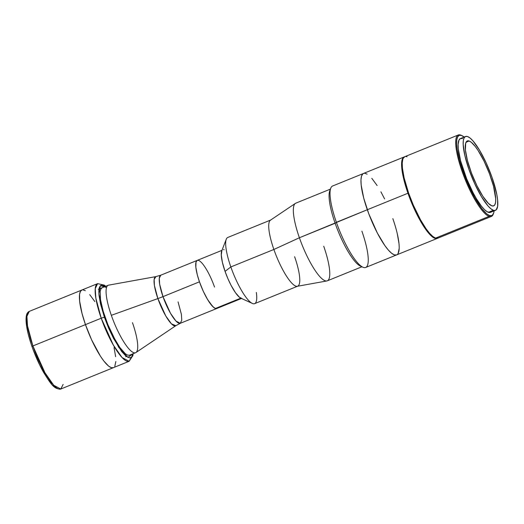 <?xml version="1.0" encoding="UTF-8"?>
<svg xmlns="http://www.w3.org/2000/svg" width="524" height="524" viewBox="0 0 524 524"><rect width="100%" height="100%" fill="white"/><g stroke="black" fill="none" stroke-linecap="round" stroke-linejoin="round"><path stroke-width="0.79" d="M132.467 322.679A36.405 8.587 -112.1 0 1 135.598 352.731A36.405 8.587 -112.1 0 1 111.337 315.317L157.888 298.582A26.521 6.255 -112.1 0 1 155.903 276.607L108.619 285.148A36.405 8.587 67.9 0 0 111.337 315.317A36.405 8.587 67.9 0 0 135.971 352.528L175.835 325.686L171.453 323.852L165.787 315.985L157.888 298.582A27.477 5.417 160.7 0 0 162.99 296.63L170.483 313.267L175.913 321.002L180.289 323.315L181.763 320.19L181.389 314.302L178.062 301.883M221.953 250.348L197.227 260.389A25.964 6.124 67.9 0 0 200.358 284.283A25.964 6.124 67.9 0 0 215.41 308.472L217.231 308.204L215.41 308.472L212.855 306.678L207.615 299.577L203.253 291.22L199.461 281.82L162.99 296.63L199.461 281.82A25.964 6.124 -112.1 0 1 197.227 260.389L160.757 275.198A25.964 6.124 67.9 0 0 162.99 296.63A25.964 6.124 67.9 0 0 180.289 323.315L175.835 325.686A26.521 6.255 -112.1 0 1 157.888 298.582L111.337 315.317A36.405 8.587 -112.1 0 1 108.206 285.266L98.309 289.281M197.227 260.389A25.964 6.124 -112.1 0 1 214.532 287.073M241.492 298.464L216.759 308.505A25.964 6.124 67.9 0 1 215.41 308.472L240.817 298.156L215.41 308.472L213.779 307.496L209.803 302.964L206.508 297.658L203.253 291.22L199.461 281.82L197.338 274.962L195.832 267.175L196.022 262.02L197.273 260.376L196.022 262.02L195.832 267.175L197.338 274.962L199.461 281.82A25.964 6.124 -112.1 0 0 216.759 308.505L180.289 323.315M197.882 260.284L198.583 260.421L197.882 260.284M157.888 298.582L154.429 285.528L154.148 279.469L155.903 276.607L160.757 275.198L159.283 278.316L159.656 284.211L162.99 296.63A27.477 5.417 -19.3 0 1 157.888 298.582M32.049 346.6L32.888 345.958L27.517 325.915L26.914 316.411L29.292 311.374A41.9 9.877 67.9 0 0 32.888 345.958L85.464 324.611A41.9 9.877 -112.1 0 1 81.862 290.027A41.9 9.877 67.9 0 0 85.464 324.611L82.045 313.542L79.609 300.979L79.576 294.259L80.427 291.409L81.934 290.001L80.427 291.409L79.576 294.259L79.609 300.979L82.045 313.542L85.464 324.611L32.888 345.958A41.9 9.877 67.9 0 0 60.81 389.018L53.749 385.284L44.992 372.806L32.888 345.958L32.049 346.6M33.392 350.294L39.628 364.763L46.505 377.084M48.195 379.599L51.444 383.778M52.963 385.395L56.946 388.199M27.183 314.485L26.357 317.243M26.2 319.109L26.737 326.459L27.923 332.563M28.748 335.891L30.818 342.945M114.055 347.602L115.64 356.72L114.055 347.602M115.837 361.508L114.822 366.296L115.837 361.508M132.723 353.772L131.93 356.438L131.295 357.27L129.598 357.892L126.081 356.209L121.686 351.532L113.459 338.288L108.665 328.175L104.492 317.492A2.744 0.544 160.7 0 0 101.224 318.219L85.464 324.611A41.9 9.877 67.9 0 0 113.387 367.678A41.9 9.877 -112.1 0 1 85.464 324.611L91.582 339.775L100.405 356.137L103.863 361.049L108.566 366.053L111.199 367.625L113.315 367.704L111.199 367.625L108.566 366.053L103.863 361.049L100.405 356.137L91.582 339.775L85.464 324.611L101.224 318.219A41.9 9.877 -112.1 0 1 97.621 283.628L95.244 288.665L95.853 298.169L101.224 318.219A2.744 0.544 -19.3 0 1 104.492 317.492L98.892 293.826L100.372 285.672L106.542 287.479M82.923 289.851L85.307 290.682L82.923 289.851M89.735 294.652L94.844 301.569L89.735 294.652M63.149 384.367L60.81 389.018L129.146 361.278L131.413 357.152M104.217 286.883L102.121 285.01L105.632 286.687M132.703 353.903L127.941 357.427L118.673 347.281L104.492 317.492L100.503 303.927L99.023 295.405L98.84 290.931L99.311 287.63L100.418 285.632L102.115 285.01M102.226 287.689L100.916 288.921L100.176 291.396L100.516 299.676L103.189 311.269L107.793 324.408L113.623 337.102L119.793 347.412L125.367 353.772L127.653 355.134L129.487 355.207M101.224 318.219L113.322 345.061L122.079 357.545L129.146 361.278A41.9 9.877 -112.1 0 1 101.224 318.219M437.547 238.269A43.964 10.369 -112.1 0 1 437.252 238.413A43.964 10.369 -112.1 0 1 407.954 193.238L367.311 209.738A43.964 10.369 -112.1 0 1 363.532 173.451A43.964 10.369 67.9 0 0 367.311 209.738L407.954 193.238A43.964 10.369 -112.1 0 1 404.174 156.945A43.964 10.369 -112.1 0 1 404.489 156.84L402.668 158.399L401.777 161.385L401.613 165.774L402.19 171.387L405.419 185.385L410.973 201.255L418.014 216.582L421.761 223.303L427.256 231.457L430.636 235.315L433.636 237.726L436.138 238.597L438.044 237.896M330.395 189.125L295.798 203.168A41.9 9.877 67.9 0 0 299.401 237.758A41.9 9.877 -112.1 0 1 295.366 203.404L270.443 220.185A35.717 8.423 67.9 0 0 273.882 249.47A35.717 8.423 -112.1 0 1 270.816 219.988L227.77 237.464A35.717 8.423 67.9 0 0 230.835 266.945A35.717 8.423 -112.1 0 1 226.276 239.219L221.704 251.003A26.239 6.19 67.9 0 0 225.051 271.373L230.835 266.945L273.882 249.47L299.401 237.758L367.311 209.738A43.964 10.369 67.9 0 0 396.609 254.913A43.964 10.369 -112.1 0 1 367.311 209.738L363.721 198.118L361.167 184.939L360.964 179.915L361.488 176.208L362.732 173.968L363.61 173.418L362.732 173.968L361.488 176.208L360.964 179.915L361.167 184.939L363.721 198.118L368.765 213.746L367.311 209.738L336.382 222.294A43.964 10.369 -112.1 0 1 330.768 188.168L329.773 190.729A41.9 9.877 67.9 0 0 335.124 223.25A41.9 9.877 -112.1 0 1 330.349 189.636M364.645 173.261L367.141 174.138L364.645 173.261M371.791 178.304L377.149 185.555L371.791 178.304M380.896 191.81L384.609 198.923L380.896 191.81M392.83 218.626L394.166 222.595L392.83 218.626A43.964 10.369 -112.1 0 1 396.609 254.913L437.252 238.413M397.31 233.855L398.967 243.424L397.31 233.855M399.177 248.448L398.116 253.465L399.177 248.448M396.53 254.946L394.317 254.861L391.552 253.21L388.349 250.059L384.826 245.533L377.372 233.082L368.765 213.746L377.372 233.082L384.826 245.533L388.349 250.059L391.552 253.21L394.317 254.861L396.53 254.946M404.174 156.945L332.609 186A43.964 10.369 67.9 0 0 336.382 222.294A43.964 10.369 67.9 0 0 365.68 267.469L396.609 254.913M361.901 231.182A43.964 10.369 -112.1 0 1 362.857 267.201A43.964 10.369 -112.1 0 1 336.382 222.294L335.124 223.25A41.9 9.877 67.9 0 0 360.355 266.054L362.857 267.201M361.527 266.441A41.9 9.877 -112.1 0 1 335.124 223.25L299.401 237.758A41.9 9.877 67.9 0 0 327.323 280.818L361.92 266.775M323.721 246.234A41.9 9.877 -112.1 0 1 326.852 280.956A41.9 9.877 -112.1 0 1 299.401 237.758L273.882 249.47A35.717 8.423 67.9 0 0 297.285 286.294L326.852 280.956M294.619 256.695A35.717 8.423 -112.1 0 1 297.684 286.176A35.717 8.423 -112.1 0 1 273.882 249.47L230.835 266.945A35.717 8.423 67.9 0 0 254.644 303.658L297.684 286.176M241.878 298.444L239.52 297.318L235.505 292.739L231.058 285.305L227.848 278.532L225.051 271.373L222.379 262.282L221.272 254.978L221.901 250.577M223.46 249.601L224.167 249.745M256.334 292.444A35.717 8.423 -112.1 0 1 252.345 303.435A35.717 8.423 -112.1 0 1 230.835 266.945L225.051 271.373A26.239 6.19 67.9 0 0 240.857 298.176L252.345 303.435M461.939 135.631L461.107 135.251A43.964 10.369 67.9 0 0 460.576 135.035L461.415 135.421A43.276 10.205 -112.1 0 1 461.939 135.631A43.276 10.205 -112.1 0 1 464.14 137.046L461.415 135.421L459.234 135.336L457.675 136.797L456.797 139.738L456.64 144.054L457.203 149.576L459.345 159.65L461.565 167.182L467.487 182.896L474.626 197.483L481.884 208.716L486.737 213.884L489.462 215.502L489.062 216.392A43.964 10.369 67.9 0 0 493.195 214.283L493.523 213.432A43.276 10.205 -112.1 0 1 489.462 215.502L491.643 215.587L492.501 215.05L493.726 212.836L494.119 210.877A43.276 10.205 -112.1 0 1 493.523 213.432M465.495 136.495A39.844 9.393 -112.1 0 1 467.578 136.548L465.567 136.469L464.133 137.812L463.327 140.524L463.177 144.5L464.86 155.582L468.921 169.383L474.744 183.8L481.438 196.631L487.988 205.932L490.89 208.781L493.392 210.275A39.844 9.393 -112.1 0 1 470.297 173.162A39.844 9.393 -112.1 0 1 465.495 136.495L460.452 138.546A39.844 9.393 67.9 0 0 465.253 175.213A39.844 9.393 67.9 0 0 488.348 212.325A39.844 9.393 67.9 0 0 490.425 212.377L495.475 210.327A39.844 9.393 -112.1 0 1 493.392 210.275L488.348 212.325L493.392 210.275L494.466 210.497L496.195 209.862L497.643 206.305L497.617 199.913L496.772 194.345L492.049 177.439L486.226 163.03L479.532 150.198L472.982 140.897L470.08 138.041L467.578 136.548A39.844 9.393 -112.1 0 1 490.674 173.66A39.844 9.393 -112.1 0 1 495.475 210.327M491.839 205.827A35.029 8.26 -112.1 0 1 471.528 173.195A35.029 8.26 -112.1 0 1 467.31 140.956A35.029 8.26 -112.1 0 1 469.131 140.995L466.026 142.259L469.131 140.995A35.029 8.26 -112.1 0 1 489.442 173.634A35.029 8.26 -112.1 0 1 493.66 205.873A35.029 8.26 -112.1 0 1 491.839 205.827L488.394 203.404L482.807 196.225L476.866 185.568L471.476 173.064L467.46 160.613L465.423 150.113L465.679 143.157L467.369 140.93L469.131 140.995L471.338 142.312L475.268 146.497L478.163 150.604L484.104 161.254L489.488 173.758L493.51 186.21L495.704 198.838L495.573 202.336L494.866 204.714L493.601 205.899L491.839 205.827M437.789 238.191L435.575 238.106A43.964 10.369 67.9 0 0 437.868 238.165L491.355 216.445A43.964 10.369 -112.1 0 1 489.062 216.392L435.575 238.106L432.811 236.455L429.608 233.311L426.084 228.785L420.503 219.798L413.253 204.982L408.569 192.983L404.089 177.754L402.432 168.184L402.222 163.167L402.753 159.46L403.284 158.15L404.869 156.669M458.284 134.982L404.79 156.696A43.964 10.369 67.9 0 0 410.089 197.155A43.964 10.369 67.9 0 0 435.575 238.106L489.062 216.392A43.964 10.369 -112.1 0 1 463.576 175.442A43.964 10.369 -112.1 0 1 458.284 134.982A43.964 10.369 -112.1 0 1 460.576 135.035A43.964 10.369 -112.1 0 1 461.533 135.461M493.353 213.838A43.964 10.369 -112.1 0 1 491.355 216.445M405.904 156.512L407.083 156.755M491.787 211.061L490.353 212.403L487.15 211.755L484.431 209.567L481.373 206.076L476.388 198.681L472.995 192.59L466.615 178.704L460.622 160.907L458.31 148.96L458.12 144.408L459.083 139.862L460.517 138.519L462.528 138.598M460.576 135.035A43.964 10.369 67.9 0 0 462.057 171.269A43.964 10.369 67.9 0 0 489.062 216.392L489.462 215.502A43.276 10.205 -112.1 0 1 462.875 171.086A43.276 10.205 -112.1 0 1 461.415 135.421L460.576 135.035M135.598 352.731L129.552 355.18M126.402 356.458L125.701 356.746M60.81 389.018C53.389 389.515 49.944 382.147 43.649 372.479C39.208 364.632 35.324 355.986 31.99 346.554C29.233 338.628 27.405 331.62 26.521 325.528C25.931 321.409 25.892 318.101 26.403 315.612C26.77 313.555 27.726 312.14 29.292 311.374L97.621 283.628L104.342 285.141L105.724 286.274M133.109 353.739L132.906 355.541L129.146 361.278"/></g></svg>
